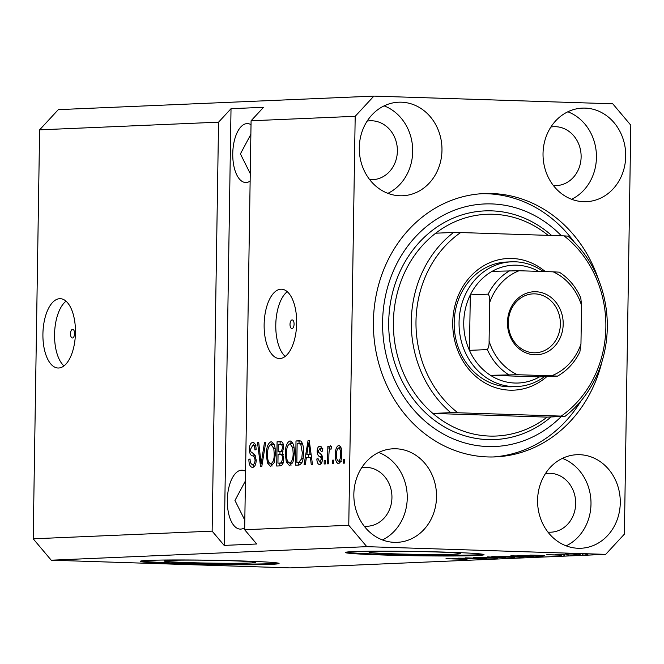 <?xml version="1.0" encoding="UTF-8"?>
<svg xmlns="http://www.w3.org/2000/svg" width="664" height="664" viewBox="0 0 664 664"><rect width="100%" height="100%" fill="white"/><g stroke="black" fill="none" stroke-linecap="round" stroke-linejoin="round"><path stroke-width="1" d="M169.428 560.383A45.642 1.419 -179.1 0 0 164.099 560.964A45.642 1.419 -179.1 0 0 198.685 562.889A45.642 1.419 -179.1 0 0 250.029 562.981A45.642 1.419 -179.1 0 0 255.358 562.4A45.642 1.419 -179.1 0 0 220.772 560.474A45.642 1.419 -179.1 0 0 169.428 560.383M374.38 551.593A45.642 1.419 -179.1 0 0 369.051 552.174A45.642 1.419 -179.1 0 0 403.646 554.091A45.642 1.419 -179.1 0 0 454.981 554.191A45.642 1.419 -179.1 0 0 460.318 553.61A45.642 1.419 -179.1 0 0 425.724 551.684A45.642 1.419 -179.1 0 0 374.38 551.593M353.422 551.61A69.363 2.158 -179.1 0 0 345.322 552.498A69.363 2.158 -179.1 0 0 397.894 555.411A69.363 2.158 -179.1 0 0 475.922 555.561A69.363 2.158 -179.1 0 0 484.023 554.672A69.363 2.158 -179.1 0 0 431.451 551.751A69.363 2.158 -179.1 0 0 353.422 551.61M346.226 552.158A69.363 2.158 -179.1 0 0 403.38 554.838A69.363 2.158 -179.1 0 0 475.93 554.863A69.363 2.158 -179.1 0 0 483.126 554.316M148.47 560.399A69.363 2.158 -179.1 0 0 140.37 561.288A69.363 2.158 -179.1 0 0 192.942 564.209A69.363 2.158 -179.1 0 0 270.962 564.35A69.363 2.158 -179.1 0 0 279.071 563.462A69.363 2.158 -179.1 0 0 226.499 560.54A69.363 2.158 -179.1 0 0 148.47 560.399M141.274 560.956A69.363 2.158 -179.1 0 0 198.428 563.636A69.363 2.158 -179.1 0 0 270.978 563.653A69.363 2.158 -179.1 0 0 278.174 563.105M72.6 329.319A4.333 2.034 -88.2 0 0 70.5 333.66A4.333 2.034 -88.2 0 0 72.393 337.984A4.333 2.034 -88.2 0 0 72.459 337.984A4.333 2.034 -88.2 0 0 74.559 333.643A4.333 2.034 -88.2 0 0 72.666 329.319A4.333 2.034 -88.2 0 0 72.6 329.319M59.727 298.692A34.677 16.243 -88.2 0 0 42.928 333.436A34.677 16.243 -88.2 0 0 58.067 368.014A34.677 16.243 -88.2 0 0 58.64 368.005A34.677 16.243 -88.2 0 0 75.439 333.262A34.677 16.243 -88.2 0 0 60.3 298.692A34.677 16.243 -88.2 0 0 59.727 298.692M66.043 301.182A34.677 16.243 -88.2 0 0 54.589 333.203A34.677 16.243 -88.2 0 0 63.96 365.897M292.11 319.907A4.333 2.034 -88.2 0 0 290.01 324.248A4.333 2.034 -88.2 0 0 291.903 328.572A4.333 2.034 -88.2 0 0 291.977 328.572A4.333 2.034 -88.2 0 0 294.077 324.223A4.333 2.034 -88.2 0 0 292.185 319.907A4.333 2.034 -88.2 0 0 292.11 319.907M280.947 289.205A34.677 16.243 -88.2 0 0 264.147 323.949A34.677 16.243 -88.2 0 0 279.287 358.527A34.677 16.243 -88.2 0 0 279.859 358.518A34.677 16.243 -88.2 0 0 296.659 323.775A34.677 16.243 -88.2 0 0 281.519 289.197A34.677 16.243 -88.2 0 0 280.947 289.205M287.263 291.687A34.677 16.243 -88.2 0 0 275.809 323.717A34.677 16.243 -88.2 0 0 285.18 356.41M251.025 124.683A29.482 13.811 -88.2 0 0 247.531 123.595A29.482 13.811 -88.2 0 0 247.041 123.595A29.482 13.811 -88.2 0 0 232.765 153.127A29.482 13.811 -88.2 0 0 245.63 182.517A29.482 13.811 -88.2 0 0 246.112 182.517A29.482 13.811 -88.2 0 0 250.137 181.081M250.876 134.311L240.409 153.899L250.253 173.603M245.58 471.274A29.482 13.811 -88.2 0 0 242.086 470.178A29.482 13.811 -88.2 0 0 241.596 470.187A29.482 13.811 -88.2 0 0 227.32 499.718A29.482 13.811 -88.2 0 0 240.185 529.108A29.482 13.811 -88.2 0 0 240.667 529.1A29.482 13.811 -88.2 0 0 244.692 527.673M245.431 480.902L234.965 500.482L244.808 520.194M401.371 102.19A46.82 41.334 87.5 0 0 398.624 102.206A46.82 41.334 87.5 0 0 359.29 149.201A46.82 41.334 87.5 0 0 399.902 195.764A46.82 41.334 87.5 0 0 402.641 195.755A46.82 41.334 87.5 0 0 441.975 148.761A46.82 41.334 87.5 0 0 401.371 102.19M395.927 448.773A46.82 41.334 87.5 0 0 393.179 448.789A46.82 41.334 87.5 0 0 353.846 495.784A46.82 41.334 87.5 0 0 394.457 542.355A46.82 41.334 87.5 0 0 397.197 542.339A46.82 41.334 87.5 0 0 436.53 495.344A46.82 41.334 87.5 0 0 395.927 448.773M579.664 454.699A46.82 41.334 87.5 0 0 576.925 454.707A46.82 41.334 87.5 0 0 537.583 501.702A46.82 41.334 87.5 0 0 578.195 548.273A46.82 41.334 87.5 0 0 580.934 548.256A46.82 41.334 87.5 0 0 620.276 501.262A46.82 41.334 87.5 0 0 579.664 454.699M585.109 108.108A46.82 41.334 87.5 0 0 582.369 108.124A46.82 41.334 87.5 0 0 543.027 155.119A46.82 41.334 87.5 0 0 583.639 201.69A46.82 41.334 87.5 0 0 586.378 201.673A46.82 41.334 87.5 0 0 625.72 154.679A46.82 41.334 87.5 0 0 585.109 108.108M598.463 279.411A131.779 116.358 87.5 0 0 491.85 193.531A131.779 116.358 87.5 0 0 484.131 193.573A131.779 116.358 87.5 0 0 373.409 325.85A131.779 116.358 87.5 0 0 487.716 456.932A131.779 116.358 87.5 0 0 495.427 456.89A131.779 116.358 87.5 0 0 601.991 361.573M553.411 185.547A29.482 26.029 87.5 0 0 554.631 185.613A29.482 26.029 87.5 0 0 556.357 185.605A29.482 26.029 87.5 0 0 581.124 156.015A29.482 26.029 87.5 0 0 555.561 126.691A29.482 26.029 87.5 0 0 553.834 126.708A29.482 26.029 87.5 0 0 550.896 127.023M547.966 532.13A29.482 26.029 87.5 0 0 549.186 532.204A29.482 26.029 87.5 0 0 550.913 532.196A29.482 26.029 87.5 0 0 575.68 502.606A29.482 26.029 87.5 0 0 550.116 473.283A29.482 26.029 87.5 0 0 548.389 473.291A29.482 26.029 87.5 0 0 545.451 473.606M364.221 526.212A29.482 26.029 87.5 0 0 365.449 526.278A29.482 26.029 87.5 0 0 367.175 526.27A29.482 26.029 87.5 0 0 391.943 496.68A29.482 26.029 87.5 0 0 366.37 467.365A29.482 26.029 87.5 0 0 364.644 467.373A29.482 26.029 87.5 0 0 361.714 467.688M369.665 179.62A29.482 26.029 87.5 0 0 370.894 179.695A29.482 26.029 87.5 0 0 372.62 179.687A29.482 26.029 87.5 0 0 397.387 150.097A29.482 26.029 87.5 0 0 371.815 120.773A29.482 26.029 87.5 0 0 370.089 120.782A29.482 26.029 87.5 0 0 367.159 121.097M373.89 96.106L58.324 109.635L39.624 129.845L218.556 122.168L212.131 531.142L224.158 545.393L256.694 543.999L244.659 529.739L251.083 120.773L355.19 116.308L348.766 525.274L366.81 546.663L605.676 554.365L624.376 534.155L630.8 125.189L612.756 103.8L373.89 96.106L355.19 116.308M39.624 129.845L33.2 538.811L212.131 531.142M244.659 529.739L348.766 525.274M252.552 467.373C250.154 467.157 248.934 464.485 248.867 459.347L250.054 458.982C250.154 462.534 251.033 464.385 252.693 464.534C254.063 464.501 254.851 463.082 255.059 460.285C254.752 457.479 253.831 455.985 252.287 455.819C250.444 455.255 249.457 453.072 249.324 449.279C249.564 445.004 250.702 442.747 252.735 442.49C254.893 442.622 256.022 444.988 256.113 449.586L254.926 449.96C254.868 446.922 254.138 445.386 252.727 445.328L250.502 449.287L250.843 451.736L254.578 454.442L256.246 460.16C255.964 464.742 254.727 467.149 252.552 467.373L252.328 467.373M255.93 445.428L252.727 445.328M265.733 442.249L261.765 466.667L260.545 466.717L257.524 442.606L258.736 442.548L261.135 463.862L264.504 442.307L265.733 442.249M270.696 466.601L267.401 462.933L266.38 454.666C266.355 447.453 267.932 443.137 271.095 441.709C274.166 442.83 275.601 446.922 275.402 453.985L274.107 462.75L270.563 466.593M289.628 465.788L286.333 462.127L285.312 453.852C285.288 446.64 286.856 442.324 290.027 440.896C293.098 442.016 294.534 446.108 294.335 453.172L293.04 461.936L289.496 465.779M306.386 457.513L305.282 464.8L304.054 464.85L308.071 440.431L309.225 440.381L312.478 464.493L311.25 464.543L310.37 457.338L306.386 457.513M344.475 459.654L344.417 463.123L343.238 463.173L343.288 459.704L344.475 459.654M338.424 463.688C336.2 462.849 335.187 459.853 335.395 454.691C335.345 449.528 336.449 446.432 338.715 445.419C340.914 446.216 341.927 449.154 341.752 454.234C341.827 459.488 340.715 462.642 338.424 463.688L338.3 463.688M333.536 460.127L333.477 463.588L332.299 463.638L332.349 460.177L333.536 460.127M328.887 454.649L328.746 463.796L327.559 463.846L327.842 446.2L329.02 446.15L328.979 448.964L330.423 445.776L331.527 446.673L331.046 449.213L330.249 448.93L329.153 451.03L328.887 454.649M331.046 449.213L330.249 448.93M325.401 460.476L325.343 463.937L324.165 463.987L324.215 460.526L325.401 460.476M319.583 464.501C317.923 464.385 317.01 462.534 316.852 458.949L318.039 458.583L319.708 461.978L321.285 459.173L321.036 457.587L319.94 456.658C318.297 456.301 317.359 454.541 317.118 451.371C317.326 448.059 318.23 446.341 319.824 446.225C321.401 446.216 322.272 447.86 322.438 451.155L321.252 451.52L319.824 448.748L318.305 450.964L318.662 452.416L319.973 453.371C321.559 453.728 322.389 455.504 322.472 458.691C322.289 462.351 321.326 464.294 319.583 464.501L319.442 464.501M322.181 448.822L319.824 448.748M299.987 440.838L301.016 441.186C302.942 443.635 303.772 447.445 303.506 452.624C303.597 459.795 302.087 463.945 298.983 465.066L295.621 465.215L296.003 440.954L299.564 440.805M281.055 441.626L280.606 441.61C282.515 441.552 283.528 443.544 283.636 447.577L282.283 452.715L283.752 458.6C283.586 463.323 282.399 465.746 280.2 465.871L276.697 466.028L277.079 441.767L280.855 441.61M463.679 558.25L480.744 558.798L458.127 558.158L481.276 558.449L465.373 557.851L486.812 558.54L463.679 558.175M494.107 558.059L474.312 557.445L493.858 557.793L496.514 558.142L485.467 558.075L494.904 557.826M497.643 558.034L496.514 557.909M473.299 557.544L474.312 557.445M476.86 557.395L476.096 557.403M487.6 556.897L505.445 557.743L479.383 557.245L502.266 557.685L487.6 556.897M514.666 557.37L492.68 556.656L514.666 557.113M491.634 556.764L492.68 556.656M533.59 556.556L511.604 555.843L533.599 556.299M510.558 555.959L511.604 555.843M573.945 554.573L577.008 554.672L573.945 554.573M577.19 554.066L566.093 553.95L577.19 554.066M583 554.39L582.245 554.282M565.338 554.025L566.093 553.95M466.327 559.287L446 558.681L467.016 559.37M463.87 559.354L463.439 559.154M33.2 538.811L51.244 560.2L366.81 546.663M51.244 560.2L290.11 567.894L605.676 554.365M543.55 555.627L529.93 555.079L543.559 555.436M561.404 555.195L547.352 554.747L561.935 555.004M564.417 555.187L563.553 555.079M546.497 554.83L547.352 554.747M549.626 554.706L550.041 554.946M565.96 554.913L569.023 555.013L565.96 554.913M564.342 554.606L555.652 554.415L564.342 554.606M560.615 554.307L561.37 554.498M584.893 554.1L587.955 554.199L584.893 554.1M536.155 555.61L542.662 556.141L539.301 556.291L517.87 555.594L536.155 555.61M543.941 556.025L542.662 555.884M521.033 556.598L523.879 556.947L520.377 557.104L498.938 556.407L521.033 556.598M525.116 556.847L523.888 556.714M465.622 558.972L452.001 558.424L465.63 558.781M251.083 120.773L263.55 107.302L231.022 108.697L218.556 122.168M536.271 555.278L544.638 555.394L536.271 555.278M576.161 554.033L580.436 554.183M580.045 554.399L576.161 554.125M521.555 555.627L540.015 556.067C541.558 556.017 541.467 555.942 539.724 555.851L521.555 555.444M539.732 555.735L539.724 555.851C541.467 555.942 541.558 556.017 540.015 556.067M514.127 555.793L513.33 555.801M520.543 555.843L514.119 555.926L519.588 556.349L531.847 556.191M525.88 555.967L520.543 555.917M531.076 556.474L525.88 556.058M502.631 556.249L512.143 556.341M510.151 556.274L502.631 556.44M512.077 556.498L510.151 556.357M511.537 556.54L522.302 556.648M519.87 556.565L511.537 556.731M522.277 556.814L519.862 556.648M495.195 556.606L494.398 556.615M501.611 556.656L495.195 556.739L500.656 557.162L512.915 557.005M506.956 556.781L501.611 556.731M512.151 557.287L506.956 556.872M458.343 558.623L466.709 558.731L458.343 558.623M344.475 459.745L343.288 459.704M339.893 462.841L339.121 461.189M336.573 454.732L335.395 454.691M339.445 447.968L340.308 446.374M338.64 447.943C337.179 448.906 336.49 451.138 336.573 454.632C336.374 458.201 337.022 460.384 338.499 461.173C339.96 460.194 340.649 457.952 340.566 454.458C340.765 450.897 340.117 448.723 338.64 447.943L341.769 448.042M341.088 448.017L338.756 447.943M341.744 454.5L340.566 454.458M340.765 461.239L341.495 461.264M333.527 460.21L332.349 460.177M329.02 446.233L327.842 446.2M330.025 448.997L328.979 448.964M325.401 460.559L324.215 460.526M321.052 463.771L320.305 461.995M318.064 458.99L316.852 458.949M321.974 462.053L319.708 461.978M322.455 459.214L321.285 459.173M322.455 457.629L321.036 457.587M322.297 456.309L320.388 453.628M318.322 451.412L317.118 451.371M320.554 448.773L321.434 447.046M308.353 457.421L308.793 454.724M309.233 440.473L308.071 440.431M311.516 457.371L310.37 457.338M309.573 442.963L308.611 442.938L306.826 454.657L311.159 454.699M311.134 454.558L310.022 454.516L308.611 442.938M306.826 454.657L310.022 454.516M298.684 465.082L298.734 462.385M299.024 443.66L299.066 441.054L296.003 440.954M299.066 441.054L300.626 440.987M302.684 444.125L297.14 443.735L296.849 462.327L302.062 462.327M302.593 443.751L299.14 443.652M303.506 452.674L302.319 452.632L300.742 444.067M303.025 458.625L301.78 458.583L302.319 452.632M301.946 462.335L298.883 462.244L301.78 458.583M296.849 462.327L298.883 462.244M288.201 462.185L286.333 462.127M286.491 453.894L285.312 453.852M290.118 443.735L291.67 441.56M291.039 465.232L289.653 462.949C292.036 461.837 293.197 458.567 293.148 453.147L292.741 447.685L289.994 443.726C287.562 444.88 286.4 448.25 286.491 453.844C286.333 459.065 287.396 462.102 289.662 462.949L292.592 463.04M293.09 443.826L289.994 443.726M294.044 447.727L292.741 447.685M294.335 453.188L293.148 453.147M292.65 463.049L289.662 462.949M279.76 465.896L279.801 463.198M279.934 454.549L279.984 451.86M280.1 444.465L280.142 441.859L277.079 441.767M280.142 441.859L281.694 441.792M277.925 463.14L283.105 463.148L280.266 463.04L281.42 462.684L282.573 458.675C282.49 455.645 281.719 454.267 280.233 454.541L278.058 454.632L277.925 463.14L280.266 463.04M278.1 451.794L282.806 451.827L280.191 451.703L281.353 451.429L282.441 448.026C282.333 445.212 281.569 444.025 280.15 444.465L278.216 444.548L278.1 451.794L280.191 451.703M283.644 444.565L280.15 444.465M283.619 448.067L282.441 448.026M282.955 451.478L281.353 451.429M283.545 454.632L280.233 454.541M283.752 458.708L282.573 458.675M283.221 462.742L281.42 462.684M269.277 462.999L267.401 462.933M267.559 454.699L266.38 454.666M271.186 444.548L272.738 442.373M272.107 466.045L270.721 463.762M274.166 444.639L271.061 444.54C268.638 445.693 267.467 449.063 267.559 454.657C267.409 459.878 268.463 462.916 270.738 463.762C273.103 462.642 274.265 459.38 274.224 453.96L273.817 448.499L271.061 444.54M275.12 448.54L273.817 448.499M275.402 453.993L274.224 453.96M258.752 442.639L257.524 442.606M262.222 463.895L261.135 463.862M265.716 442.34L264.504 442.307M253.955 466.892L252.569 464.534M250.071 459.388L248.867 459.347M256.238 460.318L255.059 460.285M255.657 456.085L253.009 453.462M250.502 449.32L249.324 449.279M253.025 445.336L254.395 443.137M255.623 445.419L252.967 445.336M231.022 108.697L224.158 545.393M571.613 199.266A46.82 41.334 87.5 0 0 596.396 154.38A46.82 41.334 87.5 0 0 567.861 111.793M566.168 545.849A46.82 41.334 87.5 0 0 590.952 500.971A46.82 41.334 87.5 0 0 562.416 458.376M382.422 539.932A46.82 41.334 87.5 0 0 407.206 495.045A46.82 41.334 87.5 0 0 378.671 452.458M387.867 193.34A46.82 41.334 87.5 0 0 412.651 148.462A46.82 41.334 87.5 0 0 384.116 105.866M546.862 376.579A65.894 58.175 -92.5 0 1 509.894 390.175A65.894 58.175 -92.5 0 1 452.74 322.447A65.894 58.175 -92.5 0 1 511.961 258.47A65.894 58.175 -92.5 0 1 545.302 271.584M511.504 261.815L506.624 262.031A62.424 55.12 87.5 0 0 454.176 324.688A62.424 55.12 87.5 0 0 508.325 386.78A62.424 55.12 87.5 0 0 511.977 386.763L516.858 386.548A62.424 55.12 -92.5 0 1 513.197 386.572A62.424 55.12 -92.5 0 1 459.056 324.48A62.424 55.12 -92.5 0 1 511.504 261.815A62.424 55.12 -92.5 0 1 515.164 261.799A62.424 55.12 -92.5 0 1 543.268 271.518M548.124 235.363A110.971 97.981 87.5 0 0 493.153 214.256A110.971 97.981 87.5 0 0 486.654 214.289A110.971 97.981 87.5 0 0 435.7 233.205L453.587 232.441A110.971 97.981 -92.5 0 0 450.756 412.668L432.862 413.431A110.971 97.981 87.5 0 0 489.667 436.074A110.971 97.981 87.5 0 0 496.166 436.032A110.971 97.981 87.5 0 0 547.119 417.116L432.862 413.431A110.971 97.981 87.5 0 1 435.7 233.205M561.387 235.795A121.379 107.17 87.5 0 0 491.684 203.923A121.379 107.17 87.5 0 0 382.597 321.774A121.379 107.17 87.5 0 0 487.874 446.54A121.379 107.17 87.5 0 0 561.288 416.511M481.699 193.705A131.779 116.358 -92.5 0 1 486.969 193.739A131.779 116.358 -92.5 0 1 574.244 242.086M581.058 400.84A131.779 116.358 -92.5 0 1 492.987 456.973M565.014 416.345L561.213 416.104A107.51 94.927 87.5 0 0 564.043 235.878L567.844 236.127A110.971 97.981 -92.5 0 1 565.014 416.345L547.119 417.116M564.043 235.878L460.642 232.549A107.51 94.927 87.5 0 0 457.811 412.767L450.756 412.668M561.213 416.104L457.811 412.767M460.642 232.549L453.587 232.441M534.835 354.817A31.557 27.863 -92.5 0 1 507.462 322.38A31.557 27.863 -92.5 0 1 535.823 291.737A31.557 27.863 -92.5 0 1 563.196 324.173A31.557 27.863 -92.5 0 1 534.835 354.817M534.811 293.861A29.482 26.029 87.5 0 0 533.084 293.87A29.482 26.029 87.5 0 0 508.317 323.459A29.482 26.029 87.5 0 0 533.889 352.783A29.482 26.029 87.5 0 0 535.616 352.767A29.482 26.029 87.5 0 0 560.383 323.185A29.482 26.029 87.5 0 0 534.811 293.861M538.545 271.368A58.955 52.058 87.5 0 0 516.733 265.193A58.955 52.058 87.5 0 0 492.124 271.335A58.955 52.058 87.5 0 0 470.311 294.907L469.44 350.36A58.955 52.058 87.5 0 0 490.488 375.318A58.955 52.058 87.5 0 0 514.882 383.037A58.955 52.058 87.5 0 0 539.492 376.895L557.577 376.106C567.239 370.57 574.675 362.494 579.88 351.862L580.958 344.052L581.564 305.465A55.485 48.995 87.5 0 0 553.195 271.842L519.09 270.738A55.485 48.995 87.5 0 0 489.692 302.502L489.086 341.097A55.485 48.995 87.5 0 0 517.464 374.72L551.56 375.816A55.485 48.995 87.5 0 0 580.958 344.052M544.497 376.679A62.424 55.12 -92.5 0 1 516.858 386.548M517.464 374.72L490.488 375.318L539.492 376.895M489.692 302.502C489.974 298.742 489.476 295.953 488.198 294.144L470.311 294.907A58.955 52.058 87.5 0 0 469.44 350.36L487.326 349.596C488.662 347.662 489.252 344.832 489.086 341.097M557.386 376.123L551.56 375.816M580.776 297.821L581.564 305.465M492.124 271.335L519.09 270.738M553.195 271.842L559.013 272.149M322.372 456.732L319.94 456.658M310.237 447.926L309.175 447.893M262.844 460.052L261.699 460.011M255.349 455.911L252.287 455.819M551.078 416.942A114.44 101.044 -92.5 0 1 487.982 439.601A114.44 101.044 -92.5 0 1 388.722 321.974A114.44 101.044 -92.5 0 1 491.576 210.862A114.44 101.044 -92.5 0 1 551.618 235.479M508.383 374.546A58.955 52.058 -92.5 0 1 487.326 349.596M488.198 294.144A58.955 52.058 -92.5 0 1 510.018 270.572M319.865 448.748L322.928 448.847M559.212 272.124C568.716 278.266 575.904 286.831 580.768 297.821"/></g></svg>
